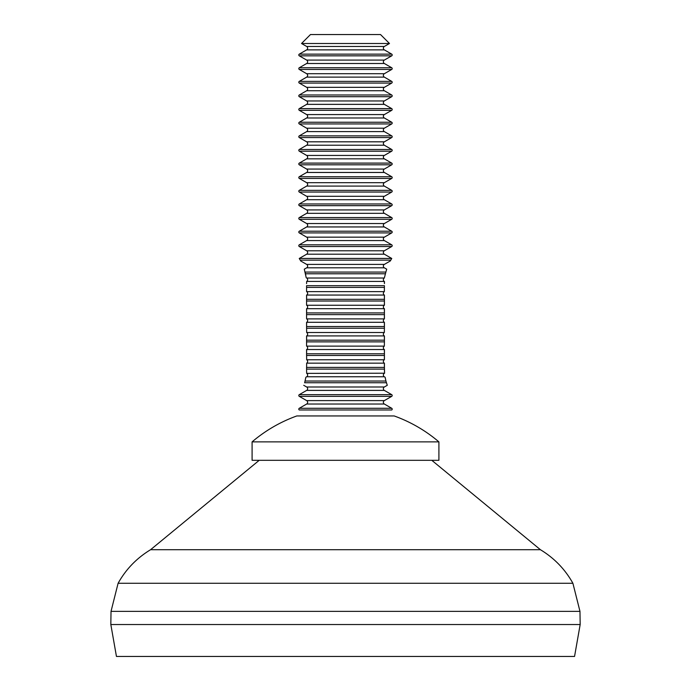 <?xml version="1.0" encoding="UTF-8"?>
<svg xmlns="http://www.w3.org/2000/svg" width="691" height="691" viewBox="0 0 691 691"><rect width="100%" height="100%" fill="white"/><g stroke="black" fill="none" stroke-linecap="round" stroke-linejoin="round"><path stroke-width="1.04" d="M574.549 656.45L116.451 656.45L110.828 624.534L580.172 624.534L110.828 624.534L111.026 611.354L579.974 611.354L580.172 624.534L574.549 656.45M259.211 460.31L150.595 549.699C136.74 558.095 125.909 569.28 118.101 583.273L572.899 583.273L579.974 611.354M431.789 460.31L540.405 549.699C554.26 558.095 565.091 569.28 572.899 583.273M118.101 583.273L111.026 611.354M306.579 283.621L306.666 281.436A1.969 1.969 0 0 0 306.666 278.024L384.334 278.024L385.872 272.064L305.128 272.064L306.217 277.765L304.29 269.179L306.666 267.814A1.969 1.969 0 0 0 306.666 264.403L384.334 264.403A1.969 1.969 0 0 0 384.334 267.814L386.71 269.179L385.872 272.064L386.71 269.179M299.238 258.477L300.257 260.153L299.238 258.477A0.985 0.985 0 0 1 299.289 258.443L306.666 254.193A1.969 1.969 0 0 0 306.666 250.781L384.334 250.781A1.969 1.969 0 0 0 384.334 254.193L391.711 258.443A0.985 0.985 0 0 1 391.762 258.477L391.331 259.177M306.666 250.781L299.289 246.532A0.985 0.985 0 0 1 299.289 244.821L306.666 240.572A1.969 1.969 0 0 0 306.666 237.16L384.334 237.16A1.969 1.969 0 0 0 384.334 240.572L391.711 244.821A0.985 0.985 0 0 1 391.711 246.532L384.334 250.781M306.666 237.16L299.289 232.91A0.985 0.985 0 0 1 299.289 231.209L306.666 226.95A1.969 1.969 0 0 0 306.666 223.539L384.334 223.539A1.969 1.969 0 0 0 384.334 226.95L391.711 231.209A0.985 0.985 0 0 1 391.711 232.91L384.334 237.16M306.666 223.539L299.289 219.289A0.985 0.985 0 0 1 299.289 217.587L306.666 213.329A1.969 1.969 0 0 0 306.666 209.926L384.334 209.926A1.969 1.969 0 0 0 384.334 213.329L391.711 217.587A0.985 0.985 0 0 1 391.711 219.289L384.334 223.539M306.666 209.926L299.289 205.668A0.985 0.985 0 0 1 299.289 203.966L306.666 199.708A1.969 1.969 0 0 0 306.666 196.304L384.334 196.304A1.969 1.969 0 0 0 384.334 199.708L391.711 203.966A0.985 0.985 0 0 1 391.711 205.668L384.334 209.926M306.666 196.304L299.289 192.046A0.985 0.985 0 0 1 299.289 190.345L306.666 186.086A1.969 1.969 0 0 0 306.666 182.683L384.334 182.683A1.969 1.969 0 0 0 384.334 186.086L391.711 190.345A0.985 0.985 0 0 1 391.711 192.046L384.334 196.304M306.666 182.683L299.289 178.425A0.985 0.985 0 0 1 299.289 176.723L306.666 172.465A1.969 1.969 0 0 0 306.666 169.062L384.334 169.062A1.969 1.969 0 0 0 384.334 172.465L391.711 176.723A0.985 0.985 0 0 1 391.711 178.425L384.334 182.683M306.666 169.062L299.289 164.804A0.985 0.985 0 0 1 299.289 163.102L306.666 158.844A1.969 1.969 0 0 0 306.666 155.44L384.334 155.44A1.969 1.969 0 0 0 384.334 158.844L391.711 163.102A0.985 0.985 0 0 1 391.711 164.804L384.334 169.062M306.666 155.44L299.289 151.182A0.985 0.985 0 0 1 299.289 149.481L306.666 145.222A1.969 1.969 0 0 0 306.666 141.819L384.334 141.819A1.969 1.969 0 0 0 384.334 145.222L391.711 149.481A0.985 0.985 0 0 1 391.711 151.182L384.334 155.44M306.666 141.819L299.289 137.561A0.985 0.985 0 0 1 299.289 135.859L306.666 131.601A1.969 1.969 0 0 0 306.666 128.198L384.334 128.198A1.969 1.969 0 0 0 384.334 131.601L391.711 135.859A0.985 0.985 0 0 1 391.711 137.561L384.334 141.819M306.666 128.198L299.289 123.939A0.985 0.985 0 0 1 299.289 122.238L306.666 117.98A1.969 1.969 0 0 0 306.666 114.576L384.334 114.576A1.969 1.969 0 0 0 384.334 117.98L391.711 122.238A0.985 0.985 0 0 1 391.711 123.939L384.334 128.198M306.666 114.576L299.289 110.318A0.985 0.985 0 0 1 299.289 108.617L306.666 104.358A1.969 1.969 0 0 0 306.666 100.955L384.334 100.955A1.969 1.969 0 0 0 384.334 104.358L391.711 108.617A0.985 0.985 0 0 1 391.711 110.318L384.334 114.576M306.666 100.955L299.289 96.697A0.985 0.985 0 0 1 299.289 94.995L306.666 90.737A1.969 1.969 0 0 0 306.666 87.334L384.334 87.334A1.969 1.969 0 0 0 384.334 90.737L391.711 94.995A0.985 0.985 0 0 1 391.711 96.697L384.334 100.955M306.666 87.334L299.289 83.075A0.985 0.985 0 0 1 299.289 81.374L306.666 77.116A1.969 1.969 0 0 0 306.666 73.712L384.334 73.712A1.969 1.969 0 0 0 384.334 77.116L391.711 81.374A0.985 0.985 0 0 1 391.711 83.075L384.334 87.334M306.666 73.712L299.289 69.454A0.985 0.985 0 0 1 299.289 67.753L306.666 63.494A1.969 1.969 0 0 0 306.666 60.091L384.334 60.091A1.969 1.969 0 0 0 384.334 63.494L391.711 67.753A0.985 0.985 0 0 1 391.711 69.454L384.334 73.712M306.666 60.091L299.289 55.833A0.985 0.985 0 0 1 299.289 54.131L306.666 49.873A1.969 1.969 0 0 0 306.666 46.47L384.334 46.47A1.969 1.969 0 0 0 384.334 49.873L391.711 54.131A0.985 0.985 0 0 1 391.711 55.833L384.334 60.091M384.334 278.024A1.969 1.969 0 0 0 384.334 281.436L384.421 283.621L384.464 281.505M306.579 295.1L306.579 299.307L306.666 295.057A1.969 1.969 0 0 0 306.666 291.645L384.334 291.645A1.969 1.969 0 0 0 384.334 295.057L384.421 299.307L384.421 295.1M306.579 308.722L306.579 312.928L306.666 308.678A1.969 1.969 0 0 0 306.666 305.267L384.334 305.267A1.969 1.969 0 0 0 384.334 308.678L384.421 312.928L384.421 308.722M306.579 322.343L306.579 326.549L306.666 322.3A1.969 1.969 0 0 0 306.666 318.888L384.334 318.888A1.969 1.969 0 0 0 384.334 322.3L384.421 326.549L384.421 322.343M306.579 335.964L306.579 340.171L306.666 335.912A1.969 1.969 0 0 0 306.666 332.509L384.334 332.509A1.969 1.969 0 0 0 384.334 335.912L384.421 340.171L384.421 335.964M306.579 349.586L306.579 353.792L306.666 349.534A1.969 1.969 0 0 0 306.666 346.131L384.334 346.131A1.969 1.969 0 0 0 384.334 349.534L384.421 353.792L384.421 349.586M304.817 381.95L305.897 377.226L306.666 376.776A1.969 1.969 0 0 0 306.666 373.373L384.585 373.226L384.421 367.413L306.579 367.413L306.579 369.236L306.666 363.155A1.969 1.969 0 0 0 306.666 359.752L384.334 359.752A1.969 1.969 0 0 0 384.334 363.155L384.421 367.413L384.421 363.207M384.334 373.373A1.969 1.969 0 0 0 384.334 376.776L385.103 377.226L385.932 381.035L385.103 377.226M299.289 409.979A0.985 0.985 0 0 1 299.289 408.277L306.666 404.019A1.969 1.969 0 0 0 306.666 400.616L299.289 396.358A0.985 0.985 0 0 1 299.289 394.656L306.666 390.398A1.969 1.969 0 0 0 306.666 386.995L384.334 386.995A1.969 1.969 0 0 0 384.334 390.398L391.711 394.656A0.985 0.985 0 0 1 391.711 396.358L384.334 400.616A1.969 1.969 0 0 0 384.334 404.019L391.711 408.277A0.985 0.985 0 0 1 391.711 409.979L299.289 409.979L391.711 409.979M384.334 264.403L390.277 260.982L391.762 258.477M300.257 260.153L300.723 260.982L300.257 260.153L390.743 260.153M306.666 264.403L300.723 260.982M384.334 46.47L389.474 43.498L301.526 43.498L306.666 46.47M301.526 43.498L310.475 34.55L380.525 34.55L389.474 43.498M306.666 278.024L306.217 277.765M384.334 291.645L384.421 286.359M306.579 287.396L306.579 291.602L306.579 285.685L306.579 287.396L384.421 287.396M384.334 305.267L384.421 301.008L384.421 305.223M306.579 301.008L384.421 301.008L384.421 299.307L306.579 299.307L306.579 305.223L306.579 300.507M384.334 318.888L384.421 313.602M384.421 312.928L306.579 312.928L306.579 318.845L306.579 314.129M384.334 332.509L384.421 327.223M384.421 326.549L306.579 326.549L306.666 332.509M384.334 346.131L384.421 340.844M384.421 340.171L306.579 340.171L306.579 346.087L306.579 341.207M384.334 359.752L384.421 355.494L384.421 359.709M306.579 354.993L306.579 355.494L384.421 355.494L384.421 353.792L306.579 353.792L306.666 359.752M306.579 369.236L306.666 373.373M384.334 386.995L387.271 385.302L385.932 381.035L386.407 382.736L304.593 382.736M306.666 386.995L303.729 385.302M306.579 369.115L384.421 369.115L384.507 372.138M384.541 372.691L384.585 373.226M384.421 367.413L384.421 368.087M384.421 353.792L384.421 354.466M384.421 328.251L306.579 328.251L306.579 327.586M306.579 314.63L384.421 314.63L384.421 318.845M384.421 299.307L384.421 299.98M252.094 441.877L252.094 460.31L438.906 460.31L438.906 441.877A143.996 143.996 0 0 0 394.146 415.939L296.854 415.939A143.996 143.996 0 0 0 252.094 441.877L438.906 441.877M150.595 549.699L540.405 549.699M306.666 400.616L384.334 400.616M306.666 267.814L384.334 267.814M299.289 258.443L391.711 258.443M306.666 254.193L384.334 254.193M299.289 246.532L391.711 246.532M299.289 244.821L391.711 244.821M306.666 240.572L384.334 240.572M299.289 232.91L391.711 232.91M299.289 231.209L391.711 231.209M306.666 226.95L384.334 226.95M299.289 219.289L391.711 219.289M299.289 217.587L391.711 217.587M306.666 213.329L384.334 213.329M299.289 205.668L391.711 205.668M299.289 203.966L391.711 203.966M306.666 199.708L384.334 199.708M299.289 192.046L391.711 192.046M299.289 190.345L391.711 190.345M306.666 186.086L384.334 186.086M299.289 178.425L391.711 178.425M299.289 176.723L391.711 176.723M306.666 172.465L384.334 172.465M299.289 164.804L391.711 164.804M299.289 163.102L391.711 163.102M306.666 158.844L384.334 158.844M299.289 151.182L391.711 151.182M299.289 149.481L391.711 149.481M306.666 145.222L384.334 145.222M299.289 137.561L391.711 137.561M299.289 135.859L391.711 135.859M306.666 131.601L384.334 131.601M299.289 123.939L391.711 123.939M299.289 122.238L391.711 122.238M306.666 117.98L384.334 117.98M299.289 110.318L391.711 110.318M299.289 108.617L391.711 108.617M306.666 104.358L384.334 104.358M299.289 96.697L391.711 96.697M299.289 94.995L391.711 94.995M306.666 90.737L384.334 90.737M299.289 83.075L391.711 83.075M299.289 81.374L391.711 81.374M306.666 77.116L384.334 77.116M299.289 69.454L391.711 69.454M299.289 67.753L391.711 67.753M306.666 63.494L384.334 63.494M299.289 55.833L391.711 55.833M299.289 54.131L391.711 54.131M306.666 49.873L384.334 49.873M305.534 273.774L385.466 273.774M306.666 281.436L384.334 281.436M306.579 285.685L384.421 285.685M306.666 295.057L384.334 295.057M306.666 308.678L384.334 308.678M306.666 322.3L384.334 322.3M306.666 335.912L384.334 335.912M306.579 341.872L384.421 341.872M306.666 349.534L384.334 349.534M306.666 363.155L384.334 363.155M306.666 376.776L384.334 376.776M305.068 381.035L385.932 381.035M306.666 390.398L384.334 390.398M299.289 394.656L391.711 394.656M299.289 396.358L391.711 396.358M306.666 404.019L384.334 404.019M299.289 408.277L391.711 408.277"/></g></svg>
